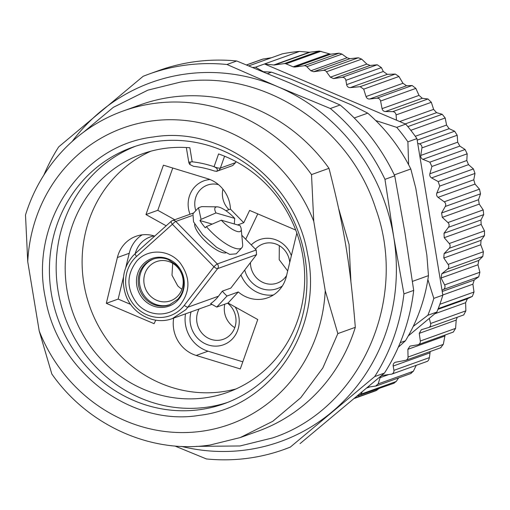 <?xml version="1.0" encoding="UTF-8"?>
<svg xmlns="http://www.w3.org/2000/svg" width="510" height="510" viewBox="0 0 510 510"><rect width="100%" height="100%" fill="white"/><g stroke="black" fill="none" stroke-linecap="round" stroke-linejoin="round"><path stroke-width="0.76" d="M43.86 175.07A199.48 187.215 70.3 0 1 58.701 146.861L143.093 76.328A199.48 187.215 70.3 0 1 149.334 73.956A199.48 187.215 70.3 0 1 184.193 65.344A199.48 187.215 70.3 0 1 226.969 64.489L277.893 86.77A190.81 179.074 -109.7 0 0 184.849 74.154A190.81 179.074 -109.7 0 0 100.145 111.868A190.81 179.074 70.3 0 0 72.178 141.468M181.598 446.422A190.81 179.074 -109.7 0 0 247.044 449.826A190.81 179.074 -109.7 0 0 331.755 412.112A190.81 179.074 -109.7 0 0 393.694 236.889A190.81 179.074 -109.7 0 0 277.893 86.77L330.327 108.509A199.48 187.215 70.3 0 1 384.967 179.348L393.694 236.889L403.933 293.894A199.48 187.215 70.3 0 1 374.703 376.578L290.311 447.104A199.48 187.215 70.3 0 1 284.07 449.476A199.48 187.215 70.3 0 1 249.212 458.095A199.48 187.215 70.3 0 1 206.435 458.949L174.841 445.989M330.327 108.509L340.094 105.003L289.17 82.722L236.736 60.983A199.48 187.215 -109.7 0 0 193.959 61.837A199.48 187.215 -109.7 0 0 159.094 70.456L149.334 73.956M236.736 60.983L226.969 64.489M284.07 449.476L290.311 447.104M300.078 443.604L384.47 373.071L374.703 376.578M403.933 293.894L413.699 290.394L404.972 232.847L394.734 175.842L384.967 179.348M384.47 373.071A199.48 187.215 -109.7 0 0 413.699 290.394M394.734 175.842A199.48 187.215 -109.7 0 0 340.094 105.003M328.995 168.319A173.464 162.792 -109.7 0 0 170.882 97.257A173.464 162.792 -109.7 0 0 140.569 104.748L123.088 111.021A173.464 162.792 -109.7 0 0 25.5 214.978L27.738 261.662L39.219 331.015A157.501 147.817 -109.7 0 0 202.151 431.199A157.501 147.817 -109.7 0 0 325.233 290.636L337.837 333.597L355.317 327.331C350.192 263.97 344.25 228.053 328.995 168.319L311.514 174.592A173.464 162.792 -109.7 0 0 153.402 103.53A173.464 162.792 -109.7 0 0 123.088 111.021M337.837 333.597L322.817 367.997L300.76 397.717L272.773 421.298L240.255 437.561L257.735 431.288A173.464 162.792 -109.7 0 0 355.317 327.331M311.514 174.592L313.752 221.283L325.233 290.636M240.255 437.561L209.941 445.051C151.228 453.976 87.841 425.487 51.822 373.983L39.219 331.015M412.431 281.38L428.464 275.63L426.864 255.166L415.784 188.241L410.805 168.988L394.294 174.917M354.24 117.989L367.729 113.15L351.505 104.913L291.121 79.19L271.511 72.171L267.514 73.606M398.265 347.278L405.418 340.808L400.222 342.669M27.738 261.662A157.501 147.817 -109.7 0 1 150.813 121.099A157.501 147.817 70.3 0 1 313.752 221.283M153.446 136.98C222.252 125.409 295.322 180.859 307.524 253.891C323.856 328.988 271.505 407.229 199.525 415.318C130.719 426.889 57.643 371.439 45.441 298.407C29.108 223.31 81.46 145.063 153.446 136.98M405.418 340.808A173.464 162.792 -109.7 0 0 420.202 309.608A173.464 162.792 -109.7 0 0 428.464 275.63M410.805 168.988A173.464 162.792 -109.7 0 0 367.729 113.15M271.511 72.171A173.464 162.792 -109.7 0 0 263.045 71.744M200.366 409.587A136.17 127.793 -109.7 0 0 224.164 403.71A136.17 127.793 -109.7 0 0 302.315 244.864A136.17 127.793 -109.7 0 0 155.983 141.493A136.17 127.793 -109.7 0 0 132.186 147.377A136.17 127.793 -109.7 0 0 54.035 306.217A136.17 127.793 -109.7 0 0 200.366 409.587M135.59 146.211A136.17 127.793 -109.7 0 0 58.089 291.025A136.17 127.793 -109.7 0 0 207.13 407.165A136.17 127.793 -109.7 0 0 227.524 402.447M218.58 153.937A126.627 118.836 70.3 0 1 304.597 273.137A126.627 118.836 70.3 0 1 227.702 392.305A126.627 118.836 70.3 0 1 163.984 395.951A126.627 118.836 70.3 0 1 65.72 279.939A126.627 118.836 70.3 0 1 142.175 153.924A126.627 118.836 70.3 0 1 189.86 147.766L192.181 161.791A112.748 105.812 70.3 0 1 214.066 166.713L218.58 153.937M224.572 156.213L220.377 168.077A5.202 1.179 -160.5 0 1 214.729 166.987L214.066 166.713M236.041 388.926A126.627 118.836 70.3 0 1 180.897 389.882A126.627 118.836 70.3 0 1 83.149 278.613A126.627 118.836 70.3 0 1 150.756 151.234M186.335 147.524L188.738 162.033A5.202 0.344 -9.4 0 0 190.236 162.027L192.181 161.791M190.236 162.027L189.898 164.545L193.539 166.324A107.546 100.929 -109.7 0 1 214.41 171.016L216.412 171.264C217.445 172.131 217.744 168.549 216.444 168.147L214.729 166.987M235.964 161.593L235.601 162.613L220.377 168.077A5.202 4.883 70.3 0 1 217.515 171.003A5.202 5.202 0 0 1 216.227 171.29L216.412 171.264M408.261 335.95L436.86 312.043L438.759 307.243A175.198 164.424 -109.7 0 0 442.833 295.15L416.919 138.605L407.898 141.844L408.625 164.755M413.228 326.406L427.839 315.282L436.86 312.043M442.833 295.15L433.812 298.382A175.198 164.424 70.3 0 1 427.839 315.282M433.812 298.382L427.877 279.518M416.919 138.605A175.198 164.424 70.3 0 0 409.122 128.189A175.198 164.424 -109.7 0 0 405.75 124.128L396.729 127.366A175.198 164.424 70.3 0 1 407.898 141.844M396.729 127.366L375.717 120.545M405.75 124.128L264.505 63.973L273.787 64.993L309.245 52.269L299.459 51.427L255.484 67.205L263.434 71.757M252.673 67.473A175.198 164.424 70.3 0 1 255.484 67.205M235.601 162.613L232.738 165.54M295.704 230.042L249.619 210.413L243.754 222.736L230.456 209.125A32.092 30.116 -109.7 0 0 207.513 178.647L163.41 165.176L145.956 214.557L166.183 225.802M173.68 318.106A32.092 30.116 -109.7 0 0 196.191 355.444L240.293 368.915L257.754 319.534L228.053 303.023L238.297 291.962A32.092 30.116 -109.7 0 0 267.724 297.783A32.092 30.116 -109.7 0 0 286.327 276.567L296.826 233.064M154.708 236.098A32.092 30.116 -109.7 0 0 135.979 236.308A32.092 30.116 -109.7 0 0 117.383 257.524L106.322 303.335L154.09 323.678L155.76 320.165M357.414 395.996L394.255 383.125M358.689 395.817L361.029 394.128L362.087 392.062M367.837 387.198L376.208 385.955L411.187 373.403M375.602 386.108L378.152 383.896L380.128 377.649A3.468 3.258 70.3 0 1 382.685 375.436L391.852 374.079L426.876 361.514M391.246 374.225C393.178 373.741 394.064 372.453 393.911 370.356L393.197 366.033A3.468 3.258 70.3 0 1 395.728 362.189L405.463 360.366A3.468 3.258 70.3 0 0 408.045 357.032L407.872 349.325L409.983 346.118L417.715 344.786A3.468 3.258 70.3 0 0 420.323 341.018L419.265 333.349L421.343 329.728L428.464 327.573A3.468 3.258 70.3 0 0 430.606 323.487L429.292 318.367M309.245 52.269L319.311 51.051L330.678 54.194L339.048 53.193L341.981 54.105L347.055 57.764L349.949 58.695L358.377 57.777L361.673 59.134L366.868 64.088L370.101 65.465L377.215 64.776L381.397 67.6L383.316 71.483L387.319 74.339L395.314 74.065L398.954 76.5L402.964 83.296L406.566 85.763L412.15 85.521L415.854 88.389L419.01 95.395L422.318 98.29L427.973 98.978L431.339 102.287L433.615 109.382L436.579 112.659L442.208 114.285L445.185 117.976L446.569 125.058L449.151 128.673L454.646 131.217L457.189 135.239L457.687 142.194L459.848 146.089L465.101 149.519L467.173 153.822L466.803 160.529L468.511 164.653L473.42 168.931L474.988 173.438L473.784 179.8L475.008 184.091L479.476 189.159L444.223 201.813L438.071 197.344A3.468 3.258 70.3 0 1 436.84 193.054L439.735 186.093L438.16 181.579L431.568 177.907A3.468 3.258 70.3 0 1 429.866 173.782L431.913 166.47L429.841 162.167L422.911 159.343A3.468 3.258 70.3 0 1 420.75 155.448L421.929 147.894C422.07 145.885 421.222 144.54 419.392 143.865L417.715 143.412M444.223 201.813A3.468 3.258 70.3 0 1 445.268 206.467L441.583 212.976L442.31 217.368L447.933 222.564A3.468 3.258 70.3 0 1 448.437 227.294L444.012 233.255L444.229 237.692L449.24 243.538A3.468 3.258 70.3 0 1 449.202 248.274L444.102 253.597L443.808 258.009L448.131 264.416A3.468 3.258 70.3 0 1 447.544 269.095L441.839 273.704L441.042 278.02L444.612 284.899A3.468 3.258 70.3 0 1 443.49 289.444L442.036 290.343M310.023 52.256L274.565 64.98L284.344 63.597A3.468 3.258 70.3 0 1 286.021 63.826L293.154 66.829L294.837 67.052L304.049 65.752A3.468 3.258 70.3 0 1 306.829 66.721L310.858 70.756L313.637 71.725L323.327 70.355A3.468 3.258 70.3 0 1 326.483 71.763L330.391 77.176L333.54 78.585L342.102 77.373A3.468 3.258 70.3 0 1 345.901 80.331L346.615 84.654C347.125 86.636 348.349 87.631 350.274 87.624L360.156 86.681L363.694 89.148L366.027 96.556A3.468 3.258 70.3 0 0 369.629 99.016L376.89 98.169C378.803 98.124 380.039 99.08 380.594 101.037L382.067 108.649A3.468 3.258 70.3 0 0 385.375 111.543L392.719 111.626C394.632 111.83 395.754 112.933 396.079 114.935L396.487 120.181M274.565 64.98A3.468 3.258 70.3 0 1 273.787 64.993M299.459 51.427A175.198 164.424 -109.7 0 0 290.847 52.402A175.198 164.424 -109.7 0 0 282.317 53.85L248.784 65.879M257.779 213.888L245.718 239.247M237.622 224.935L243.754 222.736M240.937 274.947A32.092 30.116 -109.7 0 0 273.405 294.99M238.297 291.962L227.02 296.004A32.092 30.116 -109.7 0 1 222.373 291.121L230.832 288.086L256.555 254.643L217.655 268.598L185.933 309.602L172.463 318.533L211.924 304.374M228.053 303.023L216.775 307.071L227.02 296.004M216.775 307.071L210.63 303.654A38.161 35.815 -109.7 0 0 216.38 298.681A38.161 35.815 -109.7 0 0 218.452 296.221L222.373 291.121M185.519 313.854A32.092 30.116 -109.7 0 0 208.029 351.199L242.805 361.819M123.547 276.777L118.161 299.089L130.668 304.413M118.161 299.089L106.322 303.335M142.137 234.855A32.092 30.116 -109.7 0 0 129.221 253.279L125.772 267.565M172.743 168.026L157.794 210.305L174.751 219.74M157.794 210.305L145.956 214.557M230.456 209.125L225.962 210.738M271.569 57.706L262.522 59.166M479.476 189.159L480.528 193.819L478.52 199.722L479.247 204.115L483.193 209.91L483.697 214.646L480.956 220.001L481.172 224.438L484.5 230.883L484.462 235.626L481.038 240.344L480.745 244.749L483.391 251.768L482.804 256.441L478.782 260.451L477.978 264.766L479.872 272.251L478.75 276.796L474.211 280.022L472.91 284.185L474 292.039L472.356 296.387L467.389 298.771L465.617 302.717L465.866 310.839L463.724 314.919M457.266 317.239L456.208 320.095L455.583 328.37L453.288 332.074M445.103 335.006L443.298 344.384L440.621 347.75M426.36 361.628C427.82 361.533 428.833 360.194 429.407 357.618L430.198 351.53M410.652 373.53L413.342 371.267L416.243 365.326M393.694 383.259L396.187 381.512L398.603 377.923M375.551 390.762L379.077 388.569M192.111 215.577L175.778 221.442L217.311 263.95L256.211 249.989L241.797 235.237M225.796 252.877A21.681 6.732 -137.2 0 1 222.309 252.552A21.681 6.732 -137.2 0 1 203.981 239.776A21.681 6.732 -137.2 0 1 194.692 224.069M256.211 249.989L256.555 254.643M251.258 244.921A26.016 24.416 70.3 0 1 276.892 240.229A26.016 24.416 70.3 0 1 291.363 255.695M282.31 286.04A26.016 24.416 70.3 0 1 259.998 288.016A26.016 24.416 70.3 0 1 244.73 270.013M235.218 307.007A26.016 24.416 70.3 0 1 237.749 330.136A26.016 24.416 70.3 0 1 206.869 344.467A26.016 24.416 70.3 0 1 191.072 311.859M135.22 253.597A26.016 24.416 70.3 0 1 154.186 235.939M210.917 206.76L213.76 206.805M190.026 214.257A26.016 24.416 70.3 0 1 189.631 195.458A26.016 24.416 70.3 0 1 210.005 179.526M250.448 262.58A20.814 19.533 -109.7 0 0 263.377 282.636A20.814 19.533 -109.7 0 0 277.166 283.107A20.814 19.533 -109.7 0 0 286.556 275.604M289.737 262.433A20.814 19.533 -109.7 0 0 276.892 244.405A20.814 19.533 -109.7 0 0 263.109 243.927A20.814 19.533 -109.7 0 0 255.421 249.18M199.091 308.983A20.814 19.533 -109.7 0 0 197.842 311.814A20.814 19.533 -109.7 0 0 202.515 333.814A20.814 19.533 -109.7 0 0 223.361 339.278A20.814 19.533 -109.7 0 0 234.817 327.56A20.814 19.533 -109.7 0 0 227.562 303.201M218.516 184.658A20.814 19.533 -109.7 0 0 207.404 185.105A20.814 19.533 -109.7 0 0 195.948 196.822A20.814 19.533 -109.7 0 0 195.827 210.643M136.878 260.948C147.849 248.376 169.218 249.339 180.119 262.899C190.555 277.44 190.517 291.503 180.017 305.101C169.046 317.673 147.677 316.71 136.769 303.15C126.34 288.609 126.372 274.546 136.878 260.948M234.326 223.979L234.715 218.388L215.979 212.925L201.067 219.338L198.53 207.723L192.927 213.766L193.551 221.856L202.648 234.766L216.565 247.286L229.666 254.369L236.2 253.84L241.804 247.79A29.491 9.154 -137.2 0 1 235.269 248.319A29.491 9.154 -137.2 0 1 206.397 226.593L205.275 227.804A29.491 9.154 -137.2 0 1 199.945 220.549L212.154 224.107M287.685 270.925L279.199 259.686L279.308 245.629M234.785 327.662A20.814 19.533 70.3 0 1 224.802 304.19M228.971 209.661A20.814 19.533 70.3 0 1 222.921 189.153M201.067 219.338L199.945 220.549M198.53 207.723L201.743 206.626L217.177 206.856A17.346 5.38 -137.2 0 1 219.128 207.187A17.346 5.38 -137.2 0 1 234.715 218.388M241.236 229.137A17.346 5.38 -137.2 0 1 236.895 231.381A17.346 5.38 -137.2 0 1 221.308 220.186L240.044 225.643A17.346 5.38 -137.2 0 1 241.236 229.137L242.652 244.5A29.491 9.154 -137.2 0 1 241.804 247.79M206.397 226.593L221.308 220.186M215.979 212.925A17.346 5.38 -137.2 0 1 217.177 206.856M153.58 258.984A24.282 22.791 -109.7 0 0 145.618 264.441A24.282 22.791 -109.7 0 0 146.708 298.548A24.282 22.791 -109.7 0 0 166.349 305.515L170.072 304.642M176.964 266.685A20.814 19.533 -109.7 0 0 156.487 261.611A20.814 19.533 -109.7 0 0 150.074 295.724A20.814 19.533 -109.7 0 0 170.55 300.798A20.814 19.533 -109.7 0 0 176.964 266.685M181.974 289.183A20.814 19.533 70.3 0 1 177.703 285.81L171.991 275.221L172.692 263.319M232.738 165.546L217.515 171.003A5.202 4.883 70.3 0 1 216.603 171.233M208.029 351.199L196.191 355.444M129.221 253.279L117.383 257.524M377.132 390.067L355.043 397.991M396.187 381.512L361.029 394.128M369.82 386.924L366.951 387.951M413.342 371.267L378.152 383.896M388.639 374.595L380.128 377.649M429.407 357.618L393.911 370.356M429.898 352.869L393.197 366.033M443.298 344.384L408.045 357.032M444.809 336.071L407.872 349.325M455.583 328.37L420.323 341.018M456.208 320.095L419.265 333.349M465.866 310.839L430.606 323.487M465.617 302.717L434.788 313.777M467.389 298.771L437.956 309.334M472.356 296.387L438.23 308.626M474 292.039L439.849 304.291M472.91 284.185L442.808 294.984M474.211 280.022L442.227 291.497M478.75 276.796L443.49 289.444M449.151 128.673L417.174 140.148M454.646 131.217L419.392 143.865M479.872 272.251L444.612 284.899M477.978 264.766L441.042 278.02M478.782 260.451L441.839 273.704M482.804 256.441L447.544 269.095M483.391 251.768L448.131 264.416M480.745 244.749L443.808 258.009M481.038 240.344L444.102 253.597M484.462 235.626L449.202 248.274M484.5 230.883L449.24 243.538M481.172 224.438L444.229 237.692M480.956 220.001L444.012 233.255M483.697 214.646L448.437 227.294M483.193 209.91L447.933 222.564M479.247 204.115L442.31 217.368M478.52 199.722L441.583 212.976M480.528 193.819L445.268 206.467M475.008 184.091L438.071 197.344M473.784 179.8L436.84 193.054M474.988 173.438L439.735 186.093M473.42 168.931L438.16 181.579M468.511 164.653L431.568 177.907M466.803 160.529L429.866 173.782M467.173 153.822L431.913 166.47M465.101 149.519L429.841 162.167M459.848 146.089L422.911 159.343M457.687 142.194L420.75 155.448M457.189 135.239L421.929 147.894M446.569 125.058L415.28 136.285M445.185 117.976L410.805 130.311M442.208 114.285L407.841 126.614M436.579 112.659L405.233 123.911M433.615 109.382L399.706 121.552M431.339 102.287L396.079 114.935M319.311 51.051L284.344 63.597M427.973 98.978L392.719 111.626M422.318 98.29L385.375 111.543M419.01 95.395L382.067 108.649M415.854 88.389L380.594 101.037M412.15 85.521L376.89 98.169M406.566 85.763L369.629 99.016M402.964 83.296L366.027 96.556M398.954 76.5L363.694 89.148M395.314 74.065L360.156 86.681M387.319 74.339L350.274 87.624M383.316 71.483L346.615 84.654M381.397 67.6L345.901 80.331M377.215 64.776L342.102 77.373M370.101 65.465L333.54 78.585M366.868 64.088L330.391 77.176M361.673 59.134L326.483 71.763M358.377 57.777L323.327 70.355M349.949 58.695L313.637 71.725M347.055 57.764L310.858 70.756M341.981 54.105L306.829 66.721M339.048 53.193L304.049 65.752M330.678 54.194L294.837 67.052M328.982 53.977L293.154 66.829M321.039 51.261L286.021 63.826M263.281 58.962L246.547 64.968M218.452 296.221L188.011 307.147A3.468 1.026 37.6 0 1 184.295 305.324L213.945 266.775L172.412 224.266A3.468 0.523 -44.3 0 1 175.778 221.442A3.468 3.258 -109.7 0 0 171.347 221.2A3.468 1.122 -131.9 0 0 171.22 221.276L135.36 253.47A3.468 1.122 -131.9 0 1 135.494 253.393M213.945 266.775A3.468 0.523 -44.3 0 1 217.311 263.95A3.468 3.258 70.3 0 1 217.655 268.598A3.468 1.026 37.6 0 1 213.945 266.775M193.698 212.938L172.367 220.594A3.468 3.468 0 0 0 171.22 221.276A3.468 1.122 -131.9 0 0 172.412 224.266L136.552 256.453A34.693 32.557 -109.7 0 0 134.481 258.493A34.693 32.557 -109.7 0 0 136.036 307.224A34.693 32.557 -109.7 0 0 182.408 307.555A34.693 32.557 -109.7 0 0 184.295 305.324M136.552 256.453A3.468 1.122 -131.9 0 1 135.36 253.47L133.065 255.733C123.458 266.966 120.985 279.964 125.645 294.742C132.077 314.192 154.568 325.533 172.463 318.54M177.85 300.224A25.302 23.747 -109.7 0 0 176.715 264.69A25.302 23.747 -109.7 0 0 142.896 264.448A25.302 23.747 -109.7 0 0 144.03 299.982A25.302 23.747 -109.7 0 0 177.85 300.224M144.394 264.875A24.282 22.791 70.3 0 1 152.968 259.188C157.909 257.454 162.951 257.544 168.09 259.456L176.9 265.417L182.446 274.501C185.385 284.057 183.836 292.326 177.792 299.313L169.371 304.903A24.282 22.791 70.3 0 1 142.111 294.691A24.282 22.791 70.3 0 1 144.394 264.875M83.525 132.198L113.341 107.336L147.919 90.13L180.604 82.053C262.344 68.856 349.369 125.664 375.692 208.507C408.988 299.702 360.423 408.943 272.697 437.892L240.012 445.969L196.254 446.365M338.704 208.743L349.076 244.507L350.899 281.45M188.738 162.033A5.202 5.202 0 0 0 189.898 164.545M376.138 390.622L354.635 398.335M441.01 347.654L405.934 360.238M453.39 332.036L418.251 344.645M463.839 314.887L428.61 327.522M262.656 59.122L246.458 64.929"/></g></svg>

